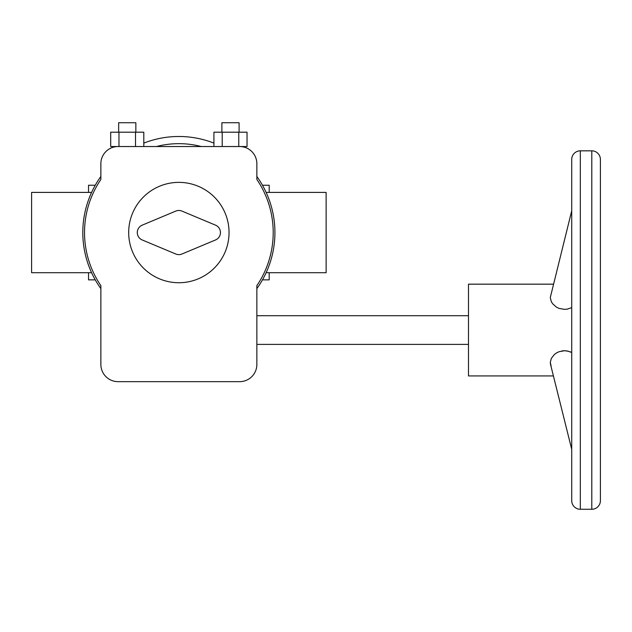 <?xml version="1.0" encoding="UTF-8"?>
<svg xmlns="http://www.w3.org/2000/svg" width="632" height="632" viewBox="0 0 632 632"><rect width="100%" height="100%" fill="white"/><g stroke="black" fill="none" stroke-linecap="round" stroke-linejoin="round"><path stroke-width="0.95" d="M256.861 288.627A96.064 96.064 0 0 0 256.861 176.478M213.924 143.116A96.064 96.064 0 0 0 143.804 143.116A96.064 96.064 0 0 1 178.864 136.488M262.47 279.865L269.192 279.865L269.192 272.7M269.192 192.405L269.192 185.239L262.47 185.239M95.258 185.239L88.535 185.239L88.535 192.405M88.535 272.7L88.535 279.865L95.258 279.865M91.593 272.7L31.6 272.7L31.6 192.405L91.593 192.405M266.135 272.7L326.128 272.7L326.128 192.405L266.135 192.405M100.867 176.478A96.064 96.064 0 0 0 100.867 288.627A96.064 96.064 0 0 1 100.867 176.478M239.654 146.529L118.073 146.529A17.206 17.206 0 0 0 100.867 163.728L100.867 179.48A94.342 94.342 0 0 0 100.867 285.625L100.867 364.459A17.206 17.206 0 0 0 118.073 381.665L239.654 381.665A17.206 17.206 0 0 0 256.861 364.459L256.861 285.625A94.342 94.342 0 0 0 256.861 179.48L256.861 163.728A17.206 17.206 0 0 0 239.654 146.529L247.041 146.529L247.041 132.191L238.762 132.191L238.762 146.529M550.298 362.973L550.361 363.55M571.723 352.459L567.315 350.989L564.439 350.728L558.941 351.74L556.452 352.964L554.351 354.52L551.333 358.384L550.282 362.492L551.088 365.731M571.723 307.65L567.315 309.111L564.439 309.372L558.957 308.369L556.476 307.152L552.652 303.779L551.341 301.733L550.282 297.609L571.723 210.748L571.723 159.43A8.603 8.603 0 0 1 580.326 150.827L580.326 509.274A8.603 8.603 0 0 1 571.723 500.67L571.723 449.352A14.338 9.986 -14 0 1 571.533 447.725A14.338 9.986 -14 0 1 571.723 446.05M571.723 210.748L571.723 210.756A14.338 9.986 14 0 0 571.533 212.376A14.338 9.986 14 0 0 571.723 214.05M591.797 509.274L591.797 150.827A8.603 8.603 0 0 1 600.4 159.43L600.4 500.67A8.603 8.603 0 0 1 591.797 509.274L580.326 509.274M571.723 159.43L571.723 500.67M118.65 132.191L118.65 122.727L135.848 122.727L135.848 132.191M221.879 132.191L221.879 122.727L239.086 122.727L239.086 132.191M229.045 232.552A50.181 50.181 0 0 1 178.864 282.733A50.181 50.181 0 0 1 128.683 232.552A50.181 50.181 0 0 1 178.864 182.371A50.181 50.181 0 0 1 229.045 232.552M553.419 284.171L468.494 284.171L468.494 375.929L553.419 375.929M571.399 352.3L570.135 351.771M568.547 351.266L564.439 350.728M563.768 350.744L561.698 350.973M600.4 330.054L600.4 489.2M571.723 222.069L571.723 438.031M215.52 239.963L181.969 254.009A8.026 8.026 0 0 1 175.767 254.009L142.216 239.963A8.026 8.026 0 0 1 142.216 225.15L175.767 211.096A8.026 8.026 0 0 1 181.969 211.096L215.52 225.15A8.026 8.026 0 0 1 215.52 239.963M213.924 146.529L213.924 132.191L238.762 132.191M222.203 132.191L222.203 146.529M118.073 146.529L110.695 146.529L110.695 132.191L135.525 132.191L135.525 146.529M118.974 132.191L118.974 146.529M135.525 132.191L143.804 132.191L143.804 146.529M201.26 146.529A88.899 88.899 0 0 0 156.467 146.529M468.494 344.393L256.861 344.393M550.488 364.182L571.723 449.352M591.797 150.827L580.326 150.827M468.494 315.716L256.861 315.716"/></g></svg>
